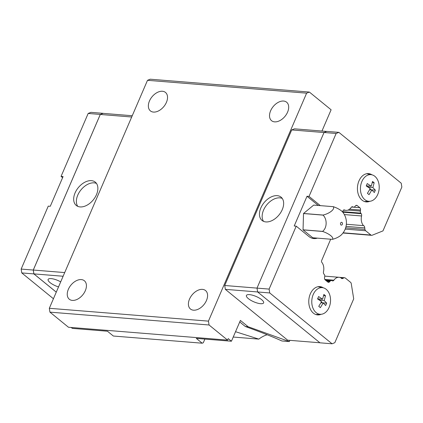<?xml version="1.0" encoding="UTF-8"?>
<svg xmlns="http://www.w3.org/2000/svg" width="423" height="423" viewBox="0 0 423 423"><rect width="100%" height="100%" fill="white"/><g stroke="black" fill="none" stroke-linecap="round" stroke-linejoin="round"><path stroke-width="0.63" d="M202.48 289.374A11.918 7.662 129.2 0 1 205.53 290.543A11.918 7.662 129.2 0 1 205.367 302.609A11.918 7.662 129.2 0 1 193.512 310.191A11.918 7.662 129.2 0 1 190.461 309.017A11.918 7.662 129.2 0 1 190.625 296.957A11.918 7.662 129.2 0 1 202.48 289.374M81.322 279.592A11.918 7.662 129.2 0 1 84.373 280.761A11.918 7.662 129.2 0 1 84.209 292.822A11.918 7.662 129.2 0 1 72.354 300.404A11.918 7.662 129.2 0 1 69.303 299.235A11.918 7.662 129.2 0 1 69.467 287.175A11.918 7.662 129.2 0 1 81.322 279.592M283.584 101.044A11.918 7.662 129.2 0 1 286.635 102.218A11.918 7.662 129.2 0 1 286.471 114.279A11.918 7.662 129.2 0 1 274.622 121.861A11.918 7.662 129.2 0 1 271.571 120.692A11.918 7.662 129.2 0 1 271.735 108.626A11.918 7.662 129.2 0 1 283.584 101.044M162.427 91.262A11.918 7.662 129.2 0 1 165.478 92.431A11.918 7.662 129.2 0 1 165.314 104.497A11.918 7.662 129.2 0 1 153.464 112.079A11.918 7.662 129.2 0 1 150.414 110.905A11.918 7.662 129.2 0 1 150.577 98.845A11.918 7.662 129.2 0 1 162.427 91.262M267.193 334.752A22.705 14.594 -50.8 0 0 258.818 339.114L235.537 331.706M263.545 221.356A15.043 9.671 129.2 0 1 265.686 206.292A15.043 9.671 129.2 0 1 279.899 197.853A15.043 9.671 129.2 0 1 282.247 198.424M265.893 221.922A15.043 9.671 129.2 0 1 262.043 220.446A15.043 9.671 129.2 0 1 262.249 205.224A15.043 9.671 129.2 0 1 277.208 195.659A15.043 9.671 129.2 0 1 281.057 197.134A15.043 9.671 129.2 0 1 280.851 212.357A15.043 9.671 129.2 0 1 265.893 221.922M260.579 303.698A9.364 2.908 23.3 0 1 250.828 300.309A9.364 2.908 23.3 0 1 246.419 295.46A9.364 2.908 23.3 0 1 249.459 294.63A9.364 2.908 23.3 0 1 259.214 298.019A9.364 2.908 23.3 0 1 263.624 302.868A9.364 2.908 23.3 0 1 260.579 303.698M318.863 286.614A14.192 9.941 -85.4 0 1 320.608 287.259M321.179 314.273A14.192 9.941 -85.4 0 1 317.594 314.908A14.192 9.941 -85.4 0 1 313.401 313.152A14.192 9.941 -85.4 0 1 309.335 296.83A14.192 9.941 -85.4 0 1 319.878 286.62A14.192 9.941 -85.4 0 1 323.315 287.82M367.524 173.615A14.192 9.941 -85.4 0 1 369.274 174.26M369.845 201.279A14.192 9.941 -85.4 0 1 366.255 201.914A14.192 9.941 -85.4 0 1 362.062 200.158A14.192 9.941 -85.4 0 1 357.995 183.836A14.192 9.941 -85.4 0 1 368.539 173.626A14.192 9.941 -85.4 0 1 371.981 174.826M366.545 173.747A13.906 9.74 -85.4 0 1 367.328 173.864L371.695 174.762A13.362 9.359 -85.4 0 1 374.847 176.296A13.362 9.359 -85.4 0 1 378.802 191.111A13.362 9.359 -85.4 0 1 369.549 201.295A13.362 9.359 -85.4 0 1 364.8 199.63A13.362 9.359 -85.4 0 1 361.11 183.714A13.362 9.359 -85.4 0 1 371.695 174.762M371.849 189.953L369.041 194.649L367.423 193.327L370.231 188.632L366.233 185.935L367.259 183.556L371.251 186.252L372.541 181.435L374.159 182.752L372.869 187.574L375.349 190.149L374.323 192.528L371.849 189.953L369.57 189.768M317.885 286.741A13.906 9.74 -85.4 0 1 318.662 286.857L323.029 287.756A13.362 9.359 -85.4 0 1 326.181 289.295A13.362 9.359 -85.4 0 1 330.136 304.111A13.362 9.359 -85.4 0 1 320.888 314.294A13.362 9.359 -85.4 0 1 316.134 312.623A13.362 9.359 -85.4 0 1 312.449 296.708A13.362 9.359 -85.4 0 1 323.029 287.756M323.183 302.947L320.375 307.648L318.757 306.326L321.565 301.631L317.573 298.929L318.598 296.549L322.59 299.251L323.881 294.434L325.499 295.751L324.208 300.568L326.683 303.148L325.657 305.528L323.183 302.947L320.909 302.768M333.261 206.673A9.412 2.924 23.3 0 1 341.435 210.887A9.412 2.924 23.3 0 1 342.831 212.267A17.031 17.031 0 0 1 341.52 234.696A9.412 3.781 159.1 0 1 332.319 239.339A16.36 11.458 94.6 0 1 332.256 239.339A9.412 2.924 -156.7 0 0 330.765 235.664A9.412 2.924 -156.7 0 0 322.59 231.455L303.074 229.879A16.36 11.458 -85.4 0 1 303.048 229.805L303.518 213.546A16.36 11.458 -85.4 0 1 303.55 213.472L313.692 205.097A16.36 11.458 -85.4 0 1 313.75 205.097L333.261 206.673A16.36 11.458 94.6 0 0 333.202 206.673L313.692 205.097M303.55 213.472L323.061 215.048A9.412 3.781 -20.9 0 0 333.202 206.673M323.061 215.048A16.36 11.458 94.6 0 0 323.029 215.122L303.518 213.546M303.048 229.805L322.559 231.381A9.412 6.699 -91.4 0 0 323.029 215.122M340.943 224.951A1.417 0.994 -85.4 0 1 340.536 223.318A1.417 0.994 -85.4 0 1 341.588 222.297A1.417 0.994 -85.4 0 1 342.006 222.472A1.417 0.994 -85.4 0 1 342.413 224.105A1.417 0.994 -85.4 0 1 341.361 225.126A1.417 0.994 -85.4 0 1 340.943 224.951M77.769 206.355A15.043 9.671 129.2 0 1 79.91 191.291A15.043 9.671 129.2 0 1 94.128 182.852A15.043 9.671 129.2 0 1 96.476 183.418M91.431 180.653A15.043 9.671 129.2 0 1 95.281 182.133A15.043 9.671 129.2 0 1 95.075 197.351A15.043 9.671 129.2 0 1 80.116 206.921A15.043 9.671 129.2 0 1 76.267 205.446A15.043 9.671 129.2 0 1 76.473 190.223A15.043 9.671 129.2 0 1 91.431 180.653M58.527 286.91A9.364 2.908 23.3 0 1 48.122 279.444A9.364 2.908 23.3 0 1 51.167 278.614A9.364 2.908 23.3 0 1 60.695 281.877M132.251 115.728L103.043 113.364L100.293 114.469L33.295 270.038L33.909 273.893L56.275 292.134M103.09 113.369L100.288 114.432L33.264 270.048L33.882 273.903L56.264 292.156M62.609 177.655L61.065 176.396L63.08 176.56L50.274 206.292L48.259 206.133L21.15 269.07L21.769 272.925L53.43 298.744M33.264 270.048L21.15 269.07M100.288 114.432L88.169 113.454L61.065 176.396M103.038 113.327L90.924 112.349L88.169 113.454M33.882 273.903L21.769 272.925M131.701 117.007L100.293 114.469M64.698 272.576L33.295 270.038M63.117 276.251L33.909 273.893M339.537 277.34L344.629 277.752A2.268 1.592 94.6 0 1 345.3 278.033L350.567 282.326A2.268 1.592 94.6 0 1 351.27 283.685L353.702 298.865L334.831 342.688L332.076 343.793L319.962 342.815L257.623 291.97L257.004 288.116L324.023 132.499L326.778 131.394L338.892 132.373L401.231 183.217L401.85 187.066L382.979 230.895L372.129 235.241A2.268 1.592 94.6 0 1 371.6 235.325A2.268 1.592 94.6 0 1 370.929 235.045L365.662 230.752A2.268 1.592 94.6 0 1 364.959 229.393L364.721 227.897A2.268 1.592 -85.4 0 0 363.51 225.644A9.084 6.361 94.6 0 1 361.57 215.973A2.268 1.592 -85.4 0 0 361.189 213.678L360.782 213.134A2.268 1.592 94.6 0 1 360.354 211.082L360.512 210.041A2.268 1.592 -85.4 0 0 359.809 207.698L357.266 205.62A2.268 1.592 -85.4 0 0 356.594 205.34A2.268 1.592 -85.4 0 0 355.378 205.964L354.929 206.54A2.268 1.592 94.6 0 1 353.713 207.17A2.268 1.592 94.6 0 1 353.342 207.074L352.803 206.836A2.268 1.592 -85.4 0 0 352.433 206.741A2.268 1.592 -85.4 0 0 351.143 207.471A9.084 6.361 94.6 0 1 345.977 210.374A9.084 6.361 94.6 0 1 344.137 209.819A2.268 1.592 -85.4 0 0 343.265 210.368L342.461 211.833M332.256 239.339L312.745 237.763L303.074 229.879M321.401 301.922L322.448 302.889M319.74 299.019L319.286 300.081M317.615 298.839L322.59 299.251M322.485 302.81L326.683 303.148M319.444 300.187L324.208 300.568M323.579 295.598L325.499 295.751M320.888 314.294L316.436 314.479A13.906 9.74 -85.4 0 1 315.643 314.469M370.062 188.928L371.114 189.895M368.407 186.025L367.952 187.082M366.281 185.84L371.251 186.252M371.145 189.811L375.349 190.149M368.11 187.188L372.869 187.574M372.245 182.599L374.159 182.752M369.549 201.295L365.097 201.485A13.906 9.74 -85.4 0 1 364.309 201.47M367.079 201.401A14.192 9.941 -85.4 0 1 365.255 201.755M318.419 314.395A14.192 9.941 -85.4 0 1 316.589 314.754M317.345 238.133A17.031 11.929 -85.4 0 1 313.898 238.567A17.031 11.929 -85.4 0 1 308.864 236.462L296.227 226.157L294.207 225.993L307.013 196.256L309.033 196.42L320.322 205.626M307.013 196.256L318.302 205.467M309.033 196.42L336.137 133.478L338.892 132.373M324.023 132.499L336.137 133.478M319.91 342.773L287.645 340.166L225.343 289.348L224.724 285.499L269.118 289.094L296.227 226.157M315.325 237.975A17.031 11.929 -85.4 0 1 312.893 238.424M332.076 343.793L269.737 292.949L269.118 289.094M344.629 277.752A2.268 1.592 94.6 0 0 344.1 277.837L343.027 278.265A2.268 1.592 -85.4 0 1 342.064 278.62A2.268 1.592 -85.4 0 1 341.012 277.885A9.084 6.361 94.6 0 0 339.077 277.282A9.084 6.361 94.6 0 0 333.916 280.19A2.268 1.592 -85.4 0 1 332.626 280.914A2.268 1.592 -85.4 0 1 332.272 280.83L331.727 280.597A2.268 1.592 94.6 0 0 331.373 280.512A2.268 1.592 94.6 0 0 330.215 281.068L329.628 281.76A2.268 1.592 -85.4 0 1 328.465 282.315A2.268 1.592 -85.4 0 1 327.793 282.035L325.25 279.957A2.268 1.592 -85.4 0 1 324.563 277.514L324.716 276.695A2.268 1.592 94.6 0 0 324.293 274.527L323.881 273.988A2.268 1.592 -85.4 0 1 323.489 271.682A9.084 6.361 94.6 0 0 321.623 262.096A2.268 1.592 -85.4 0 1 321.554 260.78L330.675 239.212M257.623 291.97L269.737 292.949M225.343 289.348L257.618 291.955M224.724 285.499L291.722 129.93L324.007 132.536M291.722 129.93L294.471 128.825L326.699 131.426M346.035 226.39L364.721 227.897M346.363 224.259L363.51 225.644M341.171 278.117L343.027 278.265M227.59 340.108L68.473 327.254L49.935 312.142L209.057 324.991L227.59 340.108L228.23 338.617L231.434 341.229L196.298 338.395L202.194 343.201L113.343 336.026L107.447 331.22L72.312 328.38L71.207 327.476M209.057 324.991L208.439 321.136L306.622 93.16L309.372 92.061L150.255 79.207L147.5 80.312L49.322 308.288L49.935 312.142M289.871 340.346L289.337 341.578L248.148 326.736L245.324 326.508L239.735 321.951M245.324 326.508C261.171 332.24 273.364 337.062 281.892 340.975L289.337 341.578M233.237 337.046L258.818 339.114M321.956 131.045L331.109 109.784L309.372 92.061M231.434 341.229L240.396 320.417L248.148 326.736M204.88 339.087L203.294 342.762L202.194 343.201M49.322 308.288L208.439 321.136M147.5 80.312L306.622 93.16M343.138 232.803L370.929 235.045M345.194 229.102L365.662 230.752M345.649 227.833L364.959 229.393M344.354 214.583L361.57 215.973M342.778 212.193L361.189 213.678M342.54 211.659L360.782 213.134M347.997 210.083L360.354 211.082M349.594 209.158L360.512 210.041M351.55 207.032L359.809 207.698M355.886 205.509L357.266 205.62M351.682 206.937L353.342 207.074M352.058 206.778L352.803 206.836M327.217 281.565L329.628 281.76M326.207 280.745L330.215 281.068M324.832 279.455L333.916 280.19M340.219 277.525L344.1 277.837M54.054 197.515L56.391 192.1M342.979 233.015L371.6 235.325M351.598 206.995L353.713 207.17M343.45 210.173L345.977 210.374M325.324 280.021L331.373 280.512M324.769 276.124L339.077 277.282"/></g></svg>
